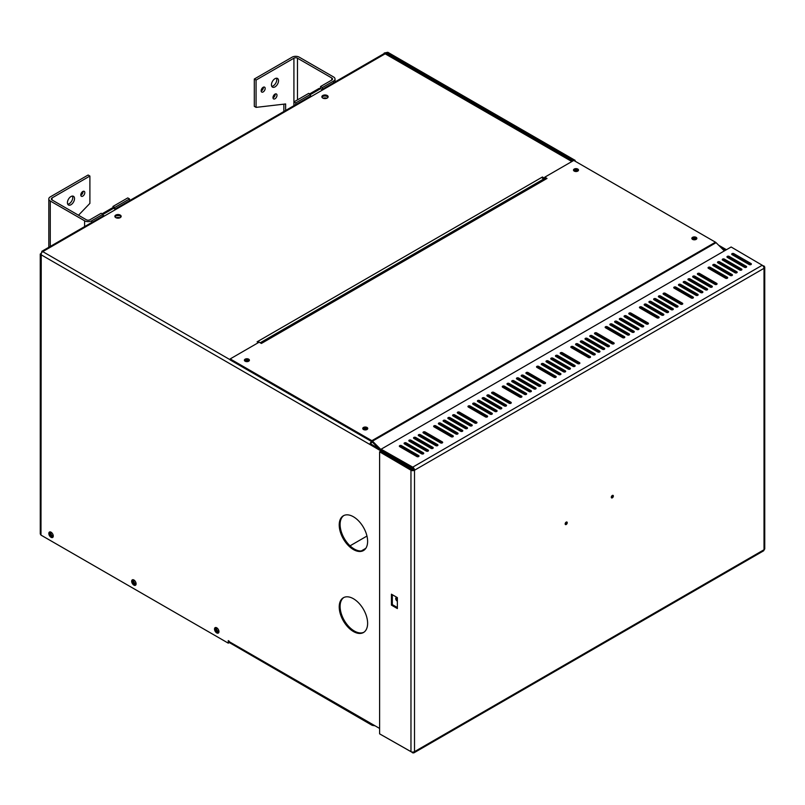 <?xml version="1.0" encoding="UTF-8"?>
<svg xmlns="http://www.w3.org/2000/svg" width="805" height="805" viewBox="0 0 805 805"><rect width="100%" height="100%" fill="white"/><g stroke="black" fill="none" stroke-linecap="round" stroke-linejoin="round"><path stroke-width="1.21" d="M102.064 213.808L111.905 208.123A3.351 1.932 60 0 1 113.575 208.294L115.678 209.501A2.506 1.449 60 0 1 116.162 208.374A2.506 1.449 60 0 1 117.419 208.495L42.756 251.623A2.506 1.449 120 0 0 40.985 254.702L369.988 444.531A2.506 1.449 -60 0 1 371.618 441.543M413.186 469.879L369.988 444.531L370.874 444.018A1.258 0.725 120 0 1 371.759 442.478L372.383 442.126M258.425 342.608L257.097 341.833L257.982 341.32L542.429 176.999L544.653 178.277L544.794 177.17L573.774 160.426L715.474 242.194A2.506 1.449 60 0 1 716.088 242.667L724.359 250.919M322.624 89.919A2.506 1.449 60 0 1 323.147 88.802A2.506 1.449 60 0 1 324.395 88.922L311.384 96.439A2.506 1.449 -120 0 0 310.136 96.318L116.162 208.374M322.775 98.059A3.14 1.811 180 0 1 321.859 96.781A3.14 1.811 180 0 1 324.999 94.97A3.14 1.811 180 0 1 328.128 96.781A3.14 1.811 180 0 1 326.196 98.452A3.14 1.811 180 0 1 322.775 98.059M115.799 217.632A3.14 1.811 180 0 1 114.874 216.354A3.14 1.811 180 0 1 118.013 214.543A3.14 1.811 180 0 1 121.153 216.354A3.14 1.811 180 0 1 119.221 218.024A3.14 1.811 180 0 1 115.799 217.632M248.675 360.197A2.506 1.449 180 0 1 249.248 360.71A2.506 1.449 -0 0 0 246.904 359.775A2.506 1.449 -0 0 0 244.559 360.71A2.506 1.449 180 0 1 248.675 360.197M367.02 428.481A2.506 1.449 180 0 1 367.593 428.995A2.506 1.449 -0 0 0 365.249 428.059A2.506 1.449 -0 0 0 362.904 428.995A2.506 1.449 180 0 1 367.02 428.481M371.759 723.906L371.759 723.906A2.506 1.449 -60 0 1 370.511 724.027A2.506 1.449 -60 0 1 369.988 722.88L379.608 728.434M367.02 429.508L367.02 429.508A2.506 1.449 -0 0 0 363.478 429.508A2.506 1.449 180 0 1 362.743 428.481A2.506 1.449 180 0 1 365.249 427.032A2.506 1.449 180 0 1 367.754 428.481A2.506 1.449 180 0 1 366.215 429.82A2.506 1.449 180 0 1 363.478 429.508M248.675 361.224L248.675 361.224A2.506 1.449 -0 0 0 245.133 361.224A2.506 1.449 180 0 1 244.388 360.197A2.506 1.449 180 0 1 246.904 358.748A2.506 1.449 180 0 1 249.409 360.197A2.506 1.449 180 0 1 247.86 361.536A2.506 1.449 180 0 1 245.133 361.224M541.986 177.764A2.506 1.449 60 0 1 543.315 179.223M544.794 177.17L547.018 178.448L262.269 342.95L261.384 343.453L259.17 342.175A2.506 1.449 -120 0 0 258.425 341.582M257.982 342.346L257.982 341.32M543.918 178.881L542.429 178.026L542.429 176.999M328.007 97.294A3.14 1.811 -0 0 0 324.999 95.996A3.14 1.811 -0 0 0 321.99 97.294M121.022 216.867A3.14 1.811 -0 0 0 118.013 215.559A3.14 1.811 -0 0 0 115.004 216.867M370.511 724.027L229.677 642.772A2.506 1.449 -60 0 1 229.153 641.625L369.988 722.88M229.153 641.112L229.153 642.652L228.268 643.155L228.268 640.599L229.153 641.625M228.268 643.155L40.985 535.104L40.27 533.926L40.25 254.038M133.892 579.992A3.14 1.811 60 0 1 135.934 582.76A3.14 1.811 60 0 1 135.461 585.275A3.14 1.811 60 0 1 132.322 583.464A3.14 1.811 60 0 1 132.322 579.842A3.14 1.811 60 0 1 133.892 579.992M51.047 532.196A3.14 1.811 60 0 1 53.1 534.963A3.14 1.811 60 0 1 52.617 537.468A3.14 1.811 60 0 1 49.477 535.657A3.14 1.811 60 0 1 49.477 532.035A3.14 1.811 60 0 1 51.047 532.196M216.726 627.789A3.14 1.811 60 0 1 218.779 630.557A3.14 1.811 60 0 1 218.296 633.072A3.14 1.811 60 0 1 215.156 631.261A3.14 1.811 60 0 1 215.156 627.638A3.14 1.811 60 0 1 216.726 627.789M397.358 601.194A2.093 1.208 60 0 1 397.207 601.124A2.093 1.208 60 0 1 395.839 599.272A2.093 1.208 60 0 1 396.161 597.602A2.093 1.208 60 0 1 397.358 597.803M353.415 631.523A20.075 11.592 60 0 1 340.304 613.833A20.075 11.592 60 0 1 343.373 597.743A20.075 11.592 60 0 1 363.458 609.325A20.075 11.592 60 0 1 363.468 632.519A20.075 11.592 60 0 1 353.415 631.523M353.415 549.553A20.075 11.592 60 0 1 340.304 531.864A20.075 11.592 60 0 1 343.373 515.774A20.075 11.592 60 0 1 363.458 527.366A20.075 11.592 60 0 1 363.468 550.55A20.075 11.592 60 0 1 353.415 549.553M412.774 468.198L381.117 450.226L381.117 449.2L731.141 246.994L762.244 265.248A2.506 1.449 60 0 1 764.015 268.317A2.506 1.449 -0 0 0 764.75 267.29A2.506 1.449 -0 0 0 764.015 266.264L762.496 265.419M381.117 449.935L370.874 444.018M343.826 515.542A20.075 11.592 -120 0 0 341.31 531.763A20.075 11.592 -120 0 0 354.311 549.04A20.075 11.592 -120 0 0 363.9 550.278M343.826 597.501A20.075 11.592 -120 0 0 341.31 613.722A20.075 11.592 -120 0 0 354.311 631.009A20.075 11.592 -120 0 0 363.9 632.247M396.704 597.511A2.093 1.208 -120 0 0 397.358 599.956M215.67 627.487A3.14 1.811 -120 0 0 216.052 630.748A3.14 1.811 -120 0 0 218.678 632.7M49.98 531.894A3.14 1.811 -120 0 0 50.363 535.154A3.14 1.811 -120 0 0 52.989 537.106M132.825 579.691A3.14 1.811 -120 0 0 133.207 582.951A3.14 1.811 -120 0 0 135.834 584.903M571.852 161.543L385.162 53.824A2.506 1.449 -60 0 1 386.42 53.694L572.586 161.111M104.409 216.012A2.506 1.449 -120 0 0 103.151 215.891L41.82 251.321M42.756 251.623L41.608 252.287L42.756 251.623L230.19 359.775M324.395 88.922L385.162 53.824L383.593 53.875L323.147 88.802M41.236 253.515L40.985 535.104M40.985 253.374L40.985 254.702M577.769 171.103A2.506 1.449 -0 0 0 574.227 171.103A2.506 1.449 180 0 1 573.492 170.076A2.506 1.449 180 0 1 575.998 168.627A2.506 1.449 180 0 1 578.513 170.076A2.506 1.449 180 0 1 576.964 171.415A2.506 1.449 180 0 1 574.227 171.103M696.124 239.387A2.506 1.449 -0 0 0 692.572 239.387A2.506 1.449 180 0 1 691.837 238.361A2.506 1.449 180 0 1 694.343 236.912A2.506 1.449 180 0 1 696.858 238.361A2.506 1.449 180 0 1 695.309 239.699A2.506 1.449 180 0 1 692.572 239.387M691.998 238.874A2.506 1.449 180 0 1 694.343 237.938A2.506 1.449 180 0 1 696.697 238.874A2.506 1.449 -0 0 0 694.343 237.938A2.506 1.449 -0 0 0 691.998 238.874M573.653 170.59A2.506 1.449 180 0 1 575.998 169.654A2.506 1.449 180 0 1 578.342 170.59A2.506 1.449 -0 0 0 575.998 169.654A2.506 1.449 -0 0 0 573.653 170.59M350.044 545.83L366.969 536.05M574.367 160.769L575.102 160.346L575.102 161.201M718.634 245.213L726.442 249.711M575.102 160.346L387.819 52.285L385.011 53.774M750.652 264.704L732.882 254.45M725.557 250.224L721.079 247.638M573.623 160.517L386.933 52.798L386.933 53.995M218.789 632.489A2.928 1.691 60 0 1 217.622 632.237A2.928 1.691 60 0 1 215.78 629.892A2.928 1.691 60 0 1 215.911 627.498M53.11 536.885A2.928 1.691 60 0 1 51.933 536.633A2.928 1.691 60 0 1 50.101 534.299A2.928 1.691 60 0 1 50.232 531.904M135.954 584.692A2.928 1.691 60 0 1 134.777 584.43A2.928 1.691 60 0 1 132.946 582.096A2.928 1.691 60 0 1 133.067 579.701M216.475 627.659A2.928 1.691 -120 0 0 218.507 631.724A2.928 1.691 -120 0 0 218.93 631.915M50.796 532.065A2.928 1.691 -120 0 0 52.818 536.12A2.928 1.691 -120 0 0 53.251 536.321M133.64 579.862A2.928 1.691 -120 0 0 135.663 583.917A2.928 1.691 -120 0 0 136.095 584.118M385.162 53.824L384.277 53.009L387.819 52.285M383.834 53.764L384.277 53.009M397.358 597.622L397.358 608.55L391.441 605.129L391.441 594.201L397.358 597.622M392.327 594.714L392.327 604.625L397.358 607.523M391.441 605.129L392.327 604.625M399.713 446.664A1.258 0.725 180 0 1 399.35 446.151A1.258 0.725 180 0 1 400.125 445.477A1.258 0.725 180 0 1 401.494 445.638L418.65 455.539A1.258 0.725 180 0 1 419.023 456.053A1.258 0.725 180 0 1 418.248 456.717A1.258 0.725 180 0 1 416.879 456.566L399.713 446.664A1.258 0.725 -0 0 1 401.494 446.664L401.494 445.638M418.65 455.539L418.65 456.566L401.494 446.664M404.452 443.927A1.258 0.725 180 0 1 404.08 443.414A1.258 0.725 180 0 1 404.855 442.75A1.258 0.725 180 0 1 406.223 442.901L423.38 452.802A1.258 0.725 180 0 1 423.752 453.316A1.258 0.725 180 0 1 422.977 453.99A1.258 0.725 180 0 1 421.609 453.829L404.452 443.927A1.258 0.725 -0 0 1 406.223 443.927L406.223 442.901M423.38 452.802L423.38 453.829L406.223 443.927M437.578 444.601A1.258 0.725 180 0 1 437.94 445.115A1.258 0.725 180 0 1 437.165 445.789A1.258 0.725 180 0 1 435.797 445.628L418.64 435.726A1.258 0.725 180 0 1 418.268 435.213A1.258 0.725 180 0 1 419.043 434.549A1.258 0.725 180 0 1 420.411 434.7L437.578 444.601L437.578 445.628L420.411 435.726A1.258 0.725 -0 0 0 418.64 435.726M409.182 441.19A1.258 0.725 180 0 1 408.809 440.677A1.258 0.725 180 0 1 409.584 440.013A1.258 0.725 180 0 1 410.952 440.174L428.109 450.065A1.258 0.725 180 0 1 428.481 450.579A1.258 0.725 180 0 1 427.707 451.253A1.258 0.725 180 0 1 426.338 451.092L409.182 441.19A1.258 0.725 -0 0 1 410.952 441.19L410.952 440.174M428.109 450.065L428.109 451.092L410.952 441.19M413.911 438.463A1.258 0.725 180 0 1 413.539 437.95A1.258 0.725 180 0 1 414.313 437.276A1.258 0.725 180 0 1 415.682 437.437L432.849 447.339A1.258 0.725 180 0 1 433.211 447.852A1.258 0.725 180 0 1 432.436 448.516A1.258 0.725 180 0 1 431.067 448.365L413.911 438.463A1.258 0.725 -0 0 1 415.682 438.463L415.682 437.437M432.849 447.339L432.849 448.365L415.682 438.463M442.307 441.875A1.258 0.725 180 0 1 442.67 442.388A1.258 0.725 180 0 1 441.895 443.052A1.258 0.725 180 0 1 440.536 442.901L423.37 432.999A1.258 0.725 180 0 1 423.007 432.486A1.258 0.725 180 0 1 423.782 431.812A1.258 0.725 180 0 1 425.141 431.973L442.307 441.875L442.307 442.891A1.258 0.725 -0 0 0 442.307 442.891L425.141 432.999A1.258 0.725 -0 0 0 423.37 432.999M575.947 344.852A1.258 0.725 180 0 1 575.575 344.339A1.258 0.725 180 0 1 576.35 343.675A1.258 0.725 180 0 1 577.718 343.826L594.875 353.727A1.258 0.725 180 0 1 595.247 354.24A1.258 0.725 180 0 1 594.472 354.914A1.258 0.725 180 0 1 593.104 354.753L575.947 344.852A1.258 0.725 -0 0 1 577.718 344.852L577.718 343.826M594.875 353.727L594.875 354.753L577.718 344.852M571.218 347.589A1.258 0.725 180 0 1 570.846 347.076A1.258 0.725 180 0 1 571.62 346.402A1.258 0.725 180 0 1 572.989 346.563L590.146 356.464A1.258 0.725 180 0 1 590.518 356.977A1.258 0.725 180 0 1 589.743 357.641A1.258 0.725 180 0 1 588.375 357.49L571.218 347.589A1.258 0.725 -0 0 1 572.989 347.589L572.989 346.563M590.146 356.464L590.146 357.49L572.989 347.589M546.374 361.938A1.258 0.725 180 0 1 546.011 361.425A1.258 0.725 180 0 1 546.786 360.751A1.258 0.725 180 0 1 548.155 360.912L565.311 370.813A1.258 0.725 180 0 1 565.673 371.326A1.258 0.725 180 0 1 564.899 371.991A1.258 0.725 180 0 1 563.54 371.84L546.374 361.938A1.258 0.725 -0 0 1 548.155 361.938L548.155 360.912M565.311 370.813L565.311 371.84L548.155 361.938M551.103 359.201A1.258 0.725 180 0 1 550.741 358.688A1.258 0.725 180 0 1 551.516 358.024A1.258 0.725 180 0 1 552.884 358.175L570.041 368.076A1.258 0.725 180 0 1 570.413 368.589A1.258 0.725 180 0 1 569.638 369.264A1.258 0.725 180 0 1 568.27 369.103L551.103 359.201A1.258 0.725 -0 0 1 552.884 359.201L552.884 358.175M570.041 368.076L570.041 369.103L552.884 359.201M579.499 362.612A1.258 0.725 180 0 1 579.872 363.125A1.258 0.725 180 0 1 579.097 363.79A1.258 0.725 180 0 1 577.728 363.639L560.572 353.737A1.258 0.725 180 0 1 560.2 353.224A1.258 0.725 180 0 1 560.974 352.55A1.258 0.725 180 0 1 562.343 352.711L579.499 362.612L579.499 363.639L562.343 353.737A1.258 0.725 -0 0 0 560.572 353.737M574.77 365.349A1.258 0.725 180 0 1 575.142 365.862A1.258 0.725 180 0 1 574.367 366.527A1.258 0.725 180 0 1 572.999 366.366L555.842 356.474A1.258 0.725 180 0 1 555.47 355.961A1.258 0.725 180 0 1 556.245 355.287A1.258 0.725 180 0 1 557.613 355.448L574.77 365.349L574.77 366.366L557.613 356.464A1.258 0.725 -0 0 0 555.842 356.464M438.745 424.114A1.258 0.725 180 0 1 438.383 423.601A1.258 0.725 180 0 1 439.158 422.927A1.258 0.725 180 0 1 440.516 423.088L457.683 432.989A1.258 0.725 180 0 1 458.045 433.503A1.258 0.725 180 0 1 457.27 434.167A1.258 0.725 180 0 1 455.912 434.016L438.745 424.114A1.258 0.725 -0 0 1 440.516 424.114L440.516 423.088M457.683 432.989L457.683 434.016L440.516 424.114M434.016 426.841A1.258 0.725 180 0 1 433.643 426.338A1.258 0.725 180 0 1 434.418 425.664A1.258 0.725 180 0 1 435.787 425.825L452.953 435.726A1.258 0.725 180 0 1 453.316 436.23A1.258 0.725 180 0 1 452.541 436.904A1.258 0.725 180 0 1 451.172 436.743L434.016 426.841A1.258 0.725 -0 0 1 435.787 426.841L435.787 425.825M452.953 435.726L452.953 436.743L435.787 426.841M468.319 407.028A1.258 0.725 180 0 1 467.947 406.515A1.258 0.725 180 0 1 468.721 405.851A1.258 0.725 180 0 1 470.09 406.002L487.246 415.903A1.258 0.725 180 0 1 487.619 416.416A1.258 0.725 180 0 1 486.844 417.091A1.258 0.725 180 0 1 485.475 416.93L468.319 407.028A1.258 0.725 -0 0 1 470.09 407.028L470.09 406.002M487.246 415.903L487.246 416.93L470.09 407.028M473.048 404.301A1.258 0.725 180 0 1 472.676 403.788A1.258 0.725 180 0 1 473.451 403.114A1.258 0.725 180 0 1 474.819 403.275L491.976 413.176A1.258 0.725 180 0 1 492.348 413.69A1.258 0.725 180 0 1 491.573 414.354A1.258 0.725 180 0 1 490.205 414.203L473.048 404.301A1.258 0.725 -0 0 1 474.819 404.301L474.819 403.275M491.986 414.203A1.258 0.725 -0 0 0 491.976 414.203L474.819 404.301M476.6 422.062A1.258 0.725 180 0 1 476.973 422.565A1.258 0.725 180 0 1 476.198 423.239A1.258 0.725 180 0 1 474.829 423.078L457.673 413.176A1.258 0.725 180 0 1 457.3 412.663A1.258 0.725 180 0 1 458.075 411.999A1.258 0.725 180 0 1 459.444 412.16L476.6 422.062L476.6 423.078A1.258 0.725 -0 0 0 476.6 423.078L459.444 413.176A1.258 0.725 -0 0 0 457.673 413.176M471.871 424.788A1.258 0.725 180 0 1 472.243 425.302A1.258 0.725 180 0 1 471.468 425.976A1.258 0.725 180 0 1 470.1 425.815L452.943 415.913A1.258 0.725 180 0 1 452.571 415.4A1.258 0.725 180 0 1 453.346 414.736A1.258 0.725 180 0 1 454.714 414.887L471.871 424.788L471.871 425.815L454.714 415.913A1.258 0.725 -0 0 0 452.943 415.913M443.475 421.377A1.258 0.725 180 0 1 443.112 420.864A1.258 0.725 180 0 1 443.887 420.2A1.258 0.725 180 0 1 445.256 420.351L462.412 430.252A1.258 0.725 180 0 1 462.784 430.766A1.258 0.725 180 0 1 462.01 431.44A1.258 0.725 180 0 1 460.641 431.279L443.475 421.377A1.258 0.725 -0 0 1 445.256 421.377L445.256 420.351M462.412 430.252L462.412 431.279L445.256 421.377M448.204 418.65A1.258 0.725 180 0 1 447.842 418.137A1.258 0.725 180 0 1 448.616 417.463A1.258 0.725 180 0 1 449.985 417.624L467.142 427.525A1.258 0.725 180 0 1 467.514 428.039A1.258 0.725 180 0 1 466.739 428.703A1.258 0.725 180 0 1 465.371 428.552L448.204 418.65A1.258 0.725 -0 0 1 449.985 418.65L449.985 417.624M467.142 427.525L467.142 428.552L449.985 418.65M510.903 402.238A1.258 0.725 180 0 1 511.276 402.752A1.258 0.725 180 0 1 510.501 403.426A1.258 0.725 180 0 1 509.132 403.265L491.966 393.363A1.258 0.725 180 0 1 491.603 392.85A1.258 0.725 180 0 1 492.378 392.186A1.258 0.725 180 0 1 493.747 392.337L510.903 402.238L510.903 403.265L493.747 393.363A1.258 0.725 -0 0 0 491.966 393.363M506.174 404.975A1.258 0.725 180 0 1 506.546 405.489A1.258 0.725 180 0 1 505.771 406.153A1.258 0.725 180 0 1 504.403 406.002L487.236 396.1A1.258 0.725 180 0 1 486.874 395.587A1.258 0.725 180 0 1 487.649 394.913A1.258 0.725 180 0 1 489.017 395.074L506.174 404.975L506.174 406.002L489.017 396.1A1.258 0.725 -0 0 0 487.236 396.1M477.778 401.564A1.258 0.725 180 0 1 477.405 401.051A1.258 0.725 180 0 1 478.18 400.387A1.258 0.725 180 0 1 479.549 400.538L496.715 410.439A1.258 0.725 180 0 1 497.077 410.952A1.258 0.725 180 0 1 496.303 411.627A1.258 0.725 180 0 1 494.934 411.466L477.778 401.564A1.258 0.725 -0 0 1 479.549 401.564L479.549 400.538M496.715 410.439L496.715 411.466L479.549 401.564M482.507 398.827A1.258 0.725 180 0 1 482.145 398.324A1.258 0.725 180 0 1 482.92 397.65A1.258 0.725 180 0 1 484.278 397.811L501.445 407.712A1.258 0.725 180 0 1 501.807 408.216A1.258 0.725 180 0 1 501.032 408.89A1.258 0.725 180 0 1 499.664 408.729L482.507 398.827A1.258 0.725 -0 0 1 484.278 398.827L484.278 397.811M501.445 407.712L501.445 408.729L484.278 398.827M502.612 387.215A1.258 0.725 180 0 1 502.25 386.702A1.258 0.725 180 0 1 503.024 386.038A1.258 0.725 180 0 1 504.393 386.189L521.549 396.09A1.258 0.725 180 0 1 521.922 396.603A1.258 0.725 180 0 1 521.147 397.278A1.258 0.725 180 0 1 519.778 397.117L502.612 387.215A1.258 0.725 -0 0 1 504.393 387.215L504.393 386.189M521.549 396.09L521.549 397.117L504.393 387.215M507.341 384.478A1.258 0.725 180 0 1 506.979 383.975A1.258 0.725 180 0 1 507.754 383.301A1.258 0.725 180 0 1 509.122 383.462L526.279 393.363A1.258 0.725 180 0 1 526.651 393.876A1.258 0.725 180 0 1 525.876 394.541A1.258 0.725 180 0 1 524.508 394.38L507.341 384.478A1.258 0.725 -0 0 1 509.122 384.478L509.122 383.462M526.279 393.363L526.279 394.38L509.122 384.478M727.348 277.202A1.258 0.725 180 0 1 727.71 277.715A1.258 0.725 180 0 1 726.935 278.389A1.258 0.725 180 0 1 725.567 278.228L708.41 268.327A1.258 0.725 180 0 1 708.048 267.813A1.258 0.725 180 0 1 708.813 267.149A1.258 0.725 180 0 1 710.181 267.3L727.348 277.202L727.348 278.228L710.181 268.327A1.258 0.725 -0 0 0 708.41 268.327M512.081 381.751A1.258 0.725 180 0 1 511.708 381.238A1.258 0.725 180 0 1 512.483 380.564A1.258 0.725 180 0 1 513.852 380.725L531.008 390.626A1.258 0.725 180 0 1 531.381 391.139A1.258 0.725 180 0 1 530.606 391.804A1.258 0.725 180 0 1 529.237 391.653L512.081 381.751A1.258 0.725 -0 0 1 513.852 381.751L513.852 380.725M531.008 390.626L531.008 391.653L513.852 381.751M536.915 367.402A1.258 0.725 180 0 1 536.543 366.889A1.258 0.725 180 0 1 537.317 366.215A1.258 0.725 180 0 1 538.686 366.376L555.853 376.277A1.258 0.725 180 0 1 556.215 376.79A1.258 0.725 180 0 1 555.44 377.465A1.258 0.725 180 0 1 554.071 377.303L536.915 367.402A1.258 0.725 -0 0 1 538.686 367.402L538.686 366.376M555.853 376.277L555.853 377.303L538.686 367.402M541.644 364.665A1.258 0.725 180 0 1 541.282 364.152A1.258 0.725 180 0 1 542.047 363.488A1.258 0.725 180 0 1 543.415 363.639L560.582 373.54A1.258 0.725 180 0 1 560.944 374.053A1.258 0.725 180 0 1 560.169 374.728A1.258 0.725 180 0 1 558.801 374.567L541.644 364.665A1.258 0.725 -0 0 1 543.415 364.665L543.415 363.639M560.582 373.54L560.582 374.567L543.415 364.665M609.073 345.526A1.258 0.725 180 0 1 609.435 346.039A1.258 0.725 180 0 1 608.661 346.714A1.258 0.725 180 0 1 607.302 346.553L590.135 336.651A1.258 0.725 180 0 1 589.773 336.138A1.258 0.725 180 0 1 590.548 335.474A1.258 0.725 180 0 1 591.906 335.625L609.073 345.526L609.073 346.553L591.906 336.651A1.258 0.725 -0 0 0 590.135 336.651M605.511 327.776A1.258 0.725 180 0 1 605.149 327.263A1.258 0.725 180 0 1 605.923 326.589A1.258 0.725 180 0 1 607.282 326.75L624.449 336.651A1.258 0.725 180 0 1 624.811 337.164A1.258 0.725 180 0 1 624.036 337.828A1.258 0.725 180 0 1 622.678 337.677L605.511 327.776A1.258 0.725 -0 0 1 607.282 327.776L607.282 326.75M624.449 336.651L624.449 337.677L607.282 327.776M610.24 325.039A1.258 0.725 180 0 1 609.878 324.526A1.258 0.725 180 0 1 610.653 323.862A1.258 0.725 180 0 1 612.021 324.013L629.178 333.914A1.258 0.725 180 0 1 629.55 334.427A1.258 0.725 180 0 1 628.775 335.101A1.258 0.725 180 0 1 627.407 334.94L610.24 325.039A1.258 0.725 -0 0 1 612.021 325.039L612.021 324.013M629.178 333.914L629.178 334.94L612.021 325.039M639.814 307.953A1.258 0.725 180 0 1 639.442 307.45A1.258 0.725 180 0 1 640.217 306.775A1.258 0.725 180 0 1 641.585 306.936L658.742 316.838A1.258 0.725 180 0 1 659.114 317.341A1.258 0.725 180 0 1 658.339 318.015A1.258 0.725 180 0 1 656.971 317.854L639.814 307.953A1.258 0.725 -0 0 1 641.585 307.953L641.585 306.936M658.742 316.838L658.742 317.854L641.585 307.953M644.543 305.226A1.258 0.725 180 0 1 644.171 304.713A1.258 0.725 180 0 1 644.946 304.038A1.258 0.725 180 0 1 646.314 304.199L663.481 314.101A1.258 0.725 180 0 1 663.843 314.614A1.258 0.725 180 0 1 663.068 315.278A1.258 0.725 180 0 1 661.7 315.127L644.543 305.226A1.258 0.725 -0 0 1 646.314 305.226L646.314 304.199M663.481 314.101L663.481 315.127L646.314 305.226M674.107 288.14A1.258 0.725 180 0 1 673.745 287.627A1.258 0.725 180 0 1 674.52 286.962A1.258 0.725 180 0 1 675.888 287.113L693.045 297.015A1.258 0.725 180 0 1 693.417 297.528A1.258 0.725 180 0 1 692.642 298.202A1.258 0.725 180 0 1 691.274 298.041L674.107 288.14A1.258 0.725 -0 0 1 675.888 288.14L675.888 287.113M693.045 297.015L693.045 298.041L675.888 288.14M545.206 382.425A1.258 0.725 180 0 1 545.569 382.939A1.258 0.725 180 0 1 544.794 383.613A1.258 0.725 180 0 1 543.425 383.452L526.269 373.55A1.258 0.725 180 0 1 525.907 373.037A1.258 0.725 180 0 1 526.671 372.373A1.258 0.725 180 0 1 528.04 372.524L545.206 382.425L545.206 383.452L528.04 373.55A1.258 0.725 -0 0 0 526.269 373.55M540.477 385.162A1.258 0.725 180 0 1 540.839 385.675A1.258 0.725 180 0 1 540.064 386.34A1.258 0.725 180 0 1 538.696 386.189L521.539 376.287A1.258 0.725 180 0 1 521.167 375.774A1.258 0.725 180 0 1 521.942 375.1A1.258 0.725 180 0 1 523.31 375.261L540.477 385.162L540.477 386.189L523.31 376.287A1.258 0.725 -0 0 0 521.539 376.287M516.81 379.014A1.258 0.725 180 0 1 516.438 378.501A1.258 0.725 180 0 1 517.213 377.837A1.258 0.725 180 0 1 518.581 377.988L535.738 387.889A1.258 0.725 180 0 1 536.11 388.402A1.258 0.725 180 0 1 535.335 389.077A1.258 0.725 180 0 1 533.967 388.916L516.81 379.014A1.258 0.725 -0 0 1 518.581 379.014L518.581 377.988M535.738 387.889L535.738 388.916L518.581 379.014M613.802 342.799A1.258 0.725 180 0 1 614.175 343.312A1.258 0.725 180 0 1 613.4 343.976A1.258 0.725 180 0 1 612.031 343.826L594.865 333.924A1.258 0.725 180 0 1 594.503 333.411A1.258 0.725 180 0 1 595.277 332.737A1.258 0.725 180 0 1 596.646 332.898L613.802 342.799L613.802 343.826L596.646 333.924A1.258 0.725 -0 0 0 594.865 333.924M580.677 342.125A1.258 0.725 180 0 1 580.304 341.612A1.258 0.725 180 0 1 581.079 340.938A1.258 0.725 180 0 1 582.448 341.099L599.614 351A1.258 0.725 180 0 1 599.977 351.513A1.258 0.725 180 0 1 599.202 352.177A1.258 0.725 180 0 1 597.833 352.026L580.677 342.125A1.258 0.725 -0 0 1 582.448 342.125L582.448 341.099M599.614 351L599.614 352.026L582.448 342.125M585.406 339.388A1.258 0.725 180 0 1 585.034 338.875A1.258 0.725 180 0 1 585.809 338.211A1.258 0.725 180 0 1 587.177 338.362L604.344 348.263A1.258 0.725 180 0 1 604.706 348.776A1.258 0.725 180 0 1 603.931 349.45A1.258 0.725 180 0 1 602.563 349.29L585.406 339.388A1.258 0.725 -0 0 1 587.177 339.388L587.177 338.362M604.344 348.263L604.344 349.29L587.177 339.388M648.106 322.986A1.258 0.725 180 0 1 648.468 323.499A1.258 0.725 180 0 1 647.693 324.163A1.258 0.725 180 0 1 646.324 324.013L629.168 314.111A1.258 0.725 180 0 1 628.796 313.598A1.258 0.725 180 0 1 629.57 312.924A1.258 0.725 180 0 1 630.939 313.085L648.106 322.986L648.106 324.013L630.939 314.111A1.258 0.725 -0 0 0 629.168 314.111M643.366 325.713A1.258 0.725 180 0 1 643.738 326.226A1.258 0.725 180 0 1 642.964 326.9A1.258 0.725 180 0 1 641.595 326.739L624.438 316.838A1.258 0.725 180 0 1 624.066 316.325A1.258 0.725 180 0 1 624.841 315.661A1.258 0.725 180 0 1 626.21 315.812L643.366 325.713L643.366 326.739L626.21 316.838A1.258 0.725 -0 0 0 624.438 316.838M614.97 322.302A1.258 0.725 180 0 1 614.607 321.789A1.258 0.725 180 0 1 615.382 321.125A1.258 0.725 180 0 1 616.751 321.286L633.907 331.187A1.258 0.725 180 0 1 634.28 331.69A1.258 0.725 180 0 1 633.505 332.364A1.258 0.725 180 0 1 632.136 332.203L614.97 322.302A1.258 0.725 -0 0 1 616.751 322.302L616.751 321.286M633.907 331.187L633.907 332.203L616.751 322.302M619.709 319.575A1.258 0.725 180 0 1 619.337 319.062A1.258 0.725 180 0 1 620.112 318.388A1.258 0.725 180 0 1 621.48 318.549L638.637 328.45A1.258 0.725 180 0 1 639.009 328.963A1.258 0.725 180 0 1 638.234 329.627A1.258 0.725 180 0 1 636.866 329.476L619.709 319.575A1.258 0.725 -0 0 1 621.48 319.575L621.48 318.549M638.637 328.45L638.637 329.476L621.48 319.575M682.399 303.173A1.258 0.725 180 0 1 682.771 303.676A1.258 0.725 180 0 1 681.996 304.35A1.258 0.725 180 0 1 680.628 304.189L663.471 294.288A1.258 0.725 180 0 1 663.099 293.775A1.258 0.725 180 0 1 663.873 293.111A1.258 0.725 180 0 1 665.242 293.272L682.399 303.173L682.399 304.189L665.242 294.288A1.258 0.725 -0 0 0 663.471 294.288M677.669 305.9A1.258 0.725 180 0 1 678.041 306.413A1.258 0.725 180 0 1 677.267 307.087A1.258 0.725 180 0 1 675.898 306.926L658.732 297.025A1.258 0.725 180 0 1 658.369 296.512A1.258 0.725 180 0 1 659.144 295.848A1.258 0.725 180 0 1 660.513 295.999L677.669 305.9L677.669 306.926L660.513 297.025A1.258 0.725 -0 0 0 658.732 297.025M649.273 302.489A1.258 0.725 180 0 1 648.911 301.976A1.258 0.725 180 0 1 649.685 301.312A1.258 0.725 180 0 1 651.044 301.462L668.21 311.364A1.258 0.725 180 0 1 668.573 311.877A1.258 0.725 180 0 1 667.798 312.551A1.258 0.725 180 0 1 666.429 312.39L649.273 302.489A1.258 0.725 -0 0 1 651.044 302.489L651.044 301.462M668.21 311.364L668.21 312.39L651.044 302.489M654.002 299.762A1.258 0.725 180 0 1 653.64 299.249A1.258 0.725 180 0 1 654.415 298.575A1.258 0.725 180 0 1 655.783 298.736L672.94 308.637A1.258 0.725 180 0 1 673.302 309.15A1.258 0.725 180 0 1 672.537 309.814A1.258 0.725 180 0 1 671.169 309.663L654.002 299.762A1.258 0.725 -0 0 1 655.783 299.762L655.783 298.736M672.94 308.637L672.94 309.663L655.783 299.762M716.702 283.35A1.258 0.725 180 0 1 717.064 283.863A1.258 0.725 180 0 1 716.289 284.537A1.258 0.725 180 0 1 714.931 284.376L697.764 274.475A1.258 0.725 180 0 1 697.402 273.962A1.258 0.725 180 0 1 698.177 273.298A1.258 0.725 180 0 1 699.545 273.448L716.702 283.35L716.702 284.376L699.545 274.475A1.258 0.725 -0 0 0 697.764 274.475M711.972 286.087A1.258 0.725 180 0 1 712.334 286.6A1.258 0.725 180 0 1 711.56 287.264A1.258 0.725 180 0 1 710.191 287.113L693.035 277.212A1.258 0.725 180 0 1 692.672 276.699A1.258 0.725 180 0 1 693.437 276.024A1.258 0.725 180 0 1 694.806 276.185L711.972 286.087L711.972 287.113L694.806 277.212A1.258 0.725 -0 0 0 693.035 277.212M678.846 285.413A1.258 0.725 180 0 1 678.474 284.9A1.258 0.725 180 0 1 679.249 284.225A1.258 0.725 180 0 1 680.617 284.386L697.774 294.288A1.258 0.725 180 0 1 698.146 294.801A1.258 0.725 180 0 1 697.371 295.465A1.258 0.725 180 0 1 696.003 295.314L678.846 285.413A1.258 0.725 -0 0 1 680.617 285.413L680.617 284.386M697.774 294.288L697.774 295.314L680.617 285.413M683.576 282.676A1.258 0.725 180 0 1 683.204 282.163A1.258 0.725 180 0 1 683.978 281.498A1.258 0.725 180 0 1 685.347 281.649L702.503 291.551A1.258 0.725 180 0 1 702.876 292.064A1.258 0.725 180 0 1 702.101 292.738A1.258 0.725 180 0 1 700.732 292.577L683.576 282.676A1.258 0.725 -0 0 1 685.347 282.676L685.347 281.649M702.503 291.551L702.503 292.577L685.347 282.676M732.077 274.475A1.258 0.725 180 0 1 732.439 274.988A1.258 0.725 180 0 1 731.665 275.652A1.258 0.725 180 0 1 730.306 275.491L713.139 265.6A1.258 0.725 180 0 1 712.777 265.087A1.258 0.725 180 0 1 713.552 264.412A1.258 0.725 180 0 1 714.921 264.573L732.077 274.475L732.077 275.491L714.921 265.59A1.258 0.725 -0 0 0 713.139 265.59M736.806 271.738A1.258 0.725 180 0 1 737.179 272.251A1.258 0.725 180 0 1 736.404 272.915A1.258 0.725 180 0 1 735.035 272.764L717.869 262.863A1.258 0.725 180 0 1 717.507 262.35A1.258 0.725 180 0 1 718.281 261.675A1.258 0.725 180 0 1 719.65 261.836L736.806 271.738L736.806 272.764L719.65 262.863A1.258 0.725 -0 0 0 717.869 262.863M741.536 269.001A1.258 0.725 180 0 1 741.908 269.514A1.258 0.725 180 0 1 741.133 270.188A1.258 0.725 180 0 1 739.765 270.027L722.608 260.126A1.258 0.725 180 0 1 722.236 259.613A1.258 0.725 180 0 1 723.011 258.948A1.258 0.725 180 0 1 724.379 259.099L741.536 269.001L741.536 270.027L724.379 260.126A1.258 0.725 -0 0 0 722.608 260.126M746.265 266.274A1.258 0.725 180 0 1 746.638 266.787A1.258 0.725 180 0 1 745.863 267.451A1.258 0.725 180 0 1 744.494 267.3L727.338 257.399A1.258 0.725 180 0 1 726.965 256.886A1.258 0.725 180 0 1 727.74 256.211A1.258 0.725 180 0 1 729.109 256.372L746.265 266.274L746.265 267.3L729.109 257.399A1.258 0.725 -0 0 0 727.338 257.399M688.305 279.939A1.258 0.725 180 0 1 687.933 279.436A1.258 0.725 180 0 1 688.708 278.761A1.258 0.725 180 0 1 690.076 278.922L707.243 288.824A1.258 0.725 180 0 1 707.605 289.337A1.258 0.725 180 0 1 706.83 290.001A1.258 0.725 180 0 1 705.462 289.84L688.305 279.939A1.258 0.725 -0 0 1 690.076 279.939L690.076 278.922M707.243 288.824L707.243 289.84L690.076 279.939M751.005 263.537A1.258 0.725 180 0 1 751.367 264.05A1.258 0.725 180 0 1 750.592 264.724A1.258 0.725 180 0 1 749.224 264.563L732.067 254.662A1.258 0.725 180 0 1 731.695 254.149A1.258 0.725 180 0 1 732.47 253.484A1.258 0.725 180 0 1 733.838 253.635L751.005 263.537L751.005 264.563L733.838 254.662A1.258 0.725 -0 0 0 732.067 254.662M565.18 524.055A1.459 0.845 120 0 0 566.338 522.043M565.17 523.904A1.459 0.845 -60 0 1 565.804 522.435A1.459 0.845 -60 0 1 566.931 522.043A1.459 0.845 -60 0 1 566.931 523.733A1.459 0.845 -60 0 1 565.472 524.578A1.459 0.845 -60 0 1 565.17 523.904M611.307 497.41A1.459 0.845 120 0 0 612.464 495.397M611.297 497.259A1.459 0.845 -60 0 1 611.931 495.779A1.459 0.845 -60 0 1 613.058 495.387A1.459 0.845 -60 0 1 613.058 497.077A1.459 0.845 -60 0 1 611.599 497.923A1.459 0.845 -60 0 1 611.297 497.259M764.75 267.29L764.75 548.718A2.506 1.449 180 0 1 764.015 549.745A2.506 1.449 60 0 1 763.492 550.892L414.001 752.796A2.506 1.449 -120 0 0 414.515 751.649A2.506 1.449 180 0 1 410.973 751.649L379.608 733.848L379.608 451.826L410.963 470.221A2.506 1.449 -0 0 0 414.515 470.221A2.506 1.449 -120 0 0 412.744 467.152L381.117 449.2M763.492 266.566L764.015 266.264M763.361 266.344L764.015 265.972M381.117 734.724L412.744 752.675A2.506 1.449 -120 0 0 414.001 752.796M412.482 752.061L412.482 752.826M412.744 752.071L412.744 752.675M414.515 470.221L414.515 751.649L764.015 549.745L764.015 268.317L414.515 470.221L413.629 469.707A1.258 0.725 180 0 1 411.858 469.707L380.493 451.313L379.608 451.826M411.858 469.416L410.963 469.919M411.858 469.707L410.963 470.221L410.973 751.649M413.629 469.707A1.258 0.725 -120 0 0 412.744 468.178L412.744 467.152L762.244 265.248M412.482 468.329L412.482 467.303M310.499 96.198L310.499 94.386L308.728 93.37L293.946 101.903L295.717 102.929L310.499 94.386M309.633 93.893L318.881 88.55A3.351 1.932 60 0 1 320.551 88.721L320.551 86.538L322.332 87.554L322.332 89.747M322.332 87.554L333.562 81.064A5.021 2.898 -0 0 0 335.031 79.021A5.021 2.898 -0 0 0 333.562 76.968L299.239 57.165A5.021 2.898 -0 0 0 292.145 57.165L254.3 79.031L256.071 80.057L293.916 58.191A2.506 1.449 -0 0 1 297.468 58.191L297.468 99.87M320.551 86.538L331.791 80.047A2.506 1.449 -0 0 0 332.525 79.021A2.506 1.449 -0 0 0 331.791 77.994L297.468 58.191M293.946 105.666L293.946 101.903M274.998 98.773A2.848 1.64 -60 0 1 273.569 98.914A2.848 1.64 -60 0 1 273.569 95.624A2.848 1.64 -60 0 1 276.417 93.984A2.848 1.64 -60 0 1 276.85 96.258A2.848 1.64 -60 0 1 274.998 98.773M272.996 97.858A2.848 1.64 120 0 0 273.217 97.747A2.848 1.64 120 0 0 275.219 94.014M263.165 91.941A2.848 1.64 -60 0 1 261.746 92.082A2.848 1.64 -60 0 1 261.746 88.802A2.848 1.64 -60 0 1 264.583 87.151A2.848 1.64 -60 0 1 265.026 89.436A2.848 1.64 -60 0 1 263.165 91.941M261.172 91.025A2.848 1.64 120 0 0 261.394 90.915A2.848 1.64 120 0 0 263.386 87.182M274.998 86.88A5.021 2.898 -60 0 1 272.482 87.131A5.021 2.898 -60 0 1 272.482 81.335A5.021 2.898 -60 0 1 277.504 78.437A5.021 2.898 -60 0 1 278.268 82.462A5.021 2.898 -60 0 1 274.998 86.88M271.758 86.336A5.021 2.898 120 0 0 273.217 85.863A5.021 2.898 120 0 0 276.457 78.206M283.863 111.493L283.863 104.167M254.3 79.031L254.3 106.351L256.071 107.377L285.634 103.956L285.634 110.466M256.071 107.377L256.071 80.057M295.717 104.64L295.717 102.929M326.88 98.22A3.351 1.932 -0 0 0 323.107 98.22M310.499 94.527L320.551 88.721L322.654 89.929M311.414 96.419L310.499 95.896M326.005 98.492A2.506 1.449 -0 0 0 323.982 98.492M114.753 208.978L114.753 207.469L112.982 206.442L112.982 208.032M102.929 214.301L91.69 220.791A5.021 2.898 180 0 1 84.595 220.791L50.272 200.988A5.021 2.898 180 0 1 48.803 198.946A5.021 2.898 180 0 1 50.272 196.893L88.117 175.027L89.898 176.054L52.053 197.919A2.506 1.449 180 0 0 51.319 198.946A2.506 1.449 180 0 0 52.053 199.972L86.366 219.775A2.506 1.449 180 0 0 89.919 219.775L101.158 213.275L102.929 214.301L102.929 216.012M112.982 206.442L127.764 197.909L129.545 198.926L114.753 207.469M82.804 196.138A2.848 1.64 120 0 0 84.656 193.633A2.848 1.64 120 0 0 84.223 191.349A2.848 1.64 120 0 0 81.375 192.999A2.848 1.64 120 0 0 81.375 196.279A2.848 1.64 120 0 0 82.804 196.138M83.026 191.379A2.848 1.64 -60 0 1 81.023 195.112A2.848 1.64 -60 0 1 80.802 195.233M70.971 204.742A5.021 2.898 120 0 0 74.251 200.324A5.021 2.898 120 0 0 73.476 196.299A5.021 2.898 120 0 0 68.465 199.197A5.021 2.898 120 0 0 68.465 204.993A5.021 2.898 120 0 0 70.971 204.742M72.43 196.068A5.021 2.898 -60 0 1 69.2 203.725A5.021 2.898 -60 0 1 67.741 204.198M89.898 176.054L89.898 203.373L78.498 215.227M129.545 200.646L129.545 198.926M119.905 217.793A3.351 1.932 -0 0 0 116.121 217.793M104.439 215.992L102.929 215.126M119.029 218.064A2.506 1.449 -0 0 0 117.007 218.064M230.19 643.064L371.89 725.174A2.506 1.449 -120 0 0 372.504 725.406L375.05 725.798M372.453 724.309L372.202 724.269A1.258 0.725 60 0 1 371.89 724.148L372.041 724.067M381.117 449.743L372.504 441.15A2.506 1.449 -120 0 0 371.89 440.677L230.19 358.919L259.17 342.175M378.954 448.687L372.202 441.945A1.258 0.725 -120 0 0 371.89 441.704L230.19 359.946L230.19 358.919M733.264 259.794L734.24 260.77M545.659 178.69L544.794 178.197M261.826 342.689A2.506 1.449 -120 0 0 260.579 342.568A2.506 1.449 -120 0 0 260.297 342.829M260.579 342.568L544.432 178.579A2.506 1.449 60 0 1 545.689 178.71M709.96 280.492A1.459 1.087 -158.9 0 1 708.35 279.566M568.028 362.481A1.459 1.087 -158.9 0 1 566.428 361.556M426.097 444.471A1.459 1.087 -158.9 0 1 424.497 443.545M745.43 267.512L743.76 265.851M734.603 260.568L733.717 261.072M729.873 263.295L728.988 263.809M725.134 266.032L724.248 266.546M720.405 268.759L719.519 269.273M715.675 271.496L714.79 272.01M705.029 277.645L704.144 278.158M700.3 280.382L699.414 280.895M695.57 283.108L694.685 283.622M690.841 285.845L689.955 286.359M686.112 288.582L685.226 289.086M681.382 291.309L680.487 291.823M670.736 297.458L669.851 297.971M666.007 300.195L665.111 300.708M661.267 302.932L660.382 303.435M656.538 305.659L655.652 306.172M651.809 308.396L650.923 308.909M647.079 311.122L646.194 311.636M636.433 317.271L635.548 317.784M631.704 320.008L630.818 320.521M626.974 322.745L626.089 323.258M622.245 325.472L621.349 325.985M617.505 328.209L616.62 328.722M612.776 330.946L611.891 331.449M602.13 337.094L601.244 337.607M597.401 339.821L596.515 340.334M592.671 342.558L591.786 343.071M587.942 345.285L587.056 345.798M583.212 348.022L582.327 348.535M578.483 350.759L577.598 351.272M567.837 356.907L566.951 357.42M563.108 359.634L562.222 360.147M558.368 362.371L557.483 362.884M553.639 365.108L552.753 365.621M548.909 367.835L548.024 368.348M544.18 370.572L543.294 371.085M533.534 376.72L532.648 377.233M528.805 379.457L527.919 379.96M524.075 382.184L523.19 382.697M519.346 384.921L518.46 385.434M514.616 387.648L513.721 388.161M509.877 390.385L508.991 390.898M499.241 396.533L498.345 397.046M494.501 399.27L493.616 399.783M489.772 401.997L488.887 402.51M485.043 404.734L484.157 405.247M480.313 407.471L479.428 407.974M475.584 410.198L474.698 410.711M464.938 416.346L464.052 416.859M460.208 419.083L459.323 419.596M455.479 421.81L454.584 422.323M450.74 424.547L449.854 425.06M446.01 427.284L445.125 427.797M441.281 430.011L440.395 430.524M430.635 436.159L429.749 436.672M425.905 438.896L425.02 439.409M421.176 441.633L420.291 442.146M416.447 444.36L415.561 444.873M411.717 447.097L410.832 447.61M406.988 449.824L406.092 450.337M693.467 239.719A1.731 0.996 180 0 1 695.218 239.719M695.802 239.538A2.093 1.208 -0 0 0 692.894 239.538M575.122 171.435A1.731 0.996 180 0 1 576.873 171.435M577.457 171.254A2.093 1.208 -0 0 0 574.549 171.254M246.028 361.556A1.731 0.996 180 0 1 247.779 361.556M248.353 361.375A2.093 1.208 -0 0 0 245.445 361.375M364.373 429.84A1.731 0.996 180 0 1 366.124 429.84M366.708 429.659A2.093 1.208 -0 0 0 363.8 429.659M311.384 96.439L117.419 208.495M361.274 550.952L365.802 548.336M420.411 435.726L420.411 434.7M425.141 432.999L425.141 431.973M562.343 353.737L562.343 352.711M557.613 356.464L557.613 355.448M491.976 414.203L491.976 413.176M459.444 413.176L459.444 412.16M454.714 415.913L454.714 414.887M493.747 393.363L493.747 392.337M489.017 396.1L489.017 395.074M710.181 268.327L710.181 267.3M591.906 336.651L591.906 335.625M528.04 373.55L528.04 372.524M523.31 376.287L523.31 375.261M596.646 333.924L596.646 332.898M630.939 314.111L630.939 313.085M626.21 316.838L626.21 315.812M665.242 294.288L665.242 293.272M660.513 297.025L660.513 295.999M699.545 274.475L699.545 273.448M694.806 277.212L694.806 276.185M714.921 265.59L714.921 264.573M719.65 262.863L719.65 261.836M724.379 260.126L724.379 259.099M729.109 257.399L729.109 256.372M733.838 254.662L733.838 253.635M333.562 82.784L333.562 81.064M331.791 80.047L331.791 77.994M293.916 105.686L293.916 58.191M91.69 222.512L91.69 220.791M84.595 220.791L84.595 226.608M50.272 246.431L50.272 200.988M52.053 199.972L52.053 197.919M113.575 208.294L102.929 214.442M372.292 724.208L372.504 725.406M716.088 242.667L372.504 441.15L372.202 441.945M371.89 440.677L715.474 242.194M335.031 79.021L335.031 81.929M48.803 247.286L48.803 198.946"/></g></svg>
